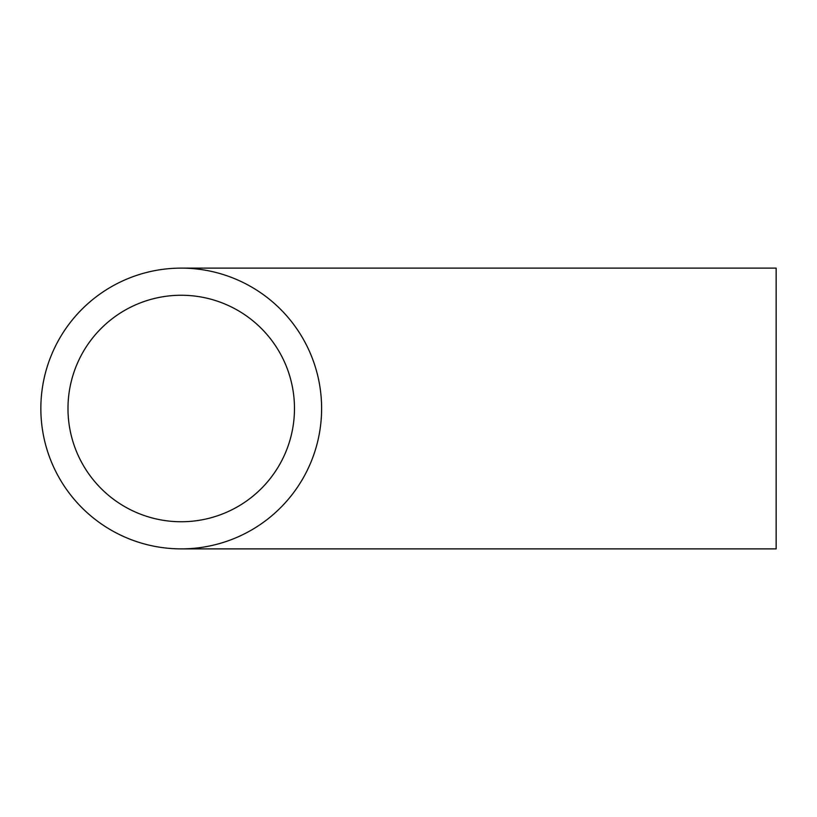 <?xml version="1.0" encoding="UTF-8"?>
<svg xmlns="http://www.w3.org/2000/svg" width="817" height="817" viewBox="0 0 817 817"><rect width="100%" height="100%" fill="white"/><g stroke="black" fill="none" stroke-linecap="round" stroke-linejoin="round"><path stroke-width="1.23" d="M67.985 408.5A113.246 113.246 0 0 0 181.231 521.746A113.246 113.246 0 0 0 294.477 408.5A113.246 113.246 0 0 0 181.231 295.254A113.246 113.246 0 0 0 67.985 408.5M181.231 548.881L776.15 548.881L776.15 268.119L181.231 268.119A140.381 140.381 0 0 0 40.85 408.5A140.381 140.381 0 0 0 181.231 548.881A140.381 140.381 0 0 0 321.612 408.5A140.381 140.381 0 0 0 181.231 268.119"/></g></svg>
